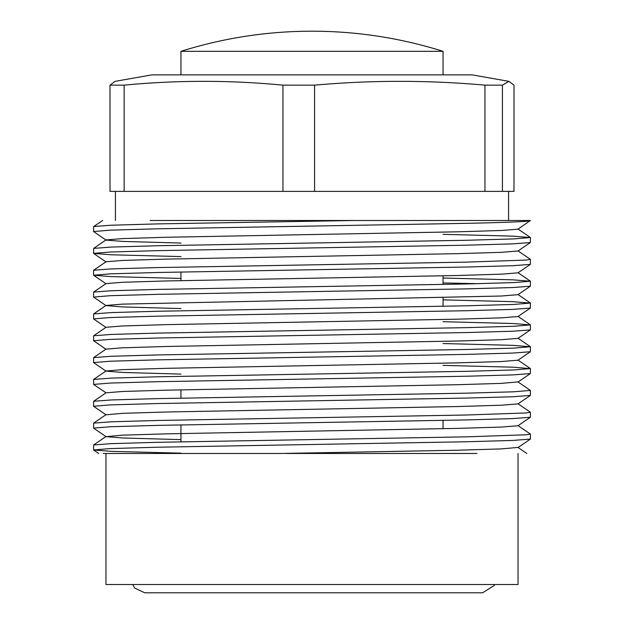 <?xml version="1.0" encoding="UTF-8"?>
<svg xmlns="http://www.w3.org/2000/svg" width="624" height="624" viewBox="0 0 624 624"><rect width="100%" height="100%" fill="white"/><g stroke="black" fill="none" stroke-linecap="round" stroke-linejoin="round"><path stroke-width="0.94" d="M508.934 81.362L472.173 74.88L151.827 74.88L115.066 81.362L110.003 85.153L110.003 191.373L513.997 191.373L513.997 85.153L508.934 81.37L502.421 85.153L484.949 85.153C428.158 80.067 371.366 80.067 314.574 85.153L282.961 85.153L282.961 191.373M196.771 453.469L103.256 453.469L281.026 453.469L105.963 453.469L105.963 584.516L518.037 584.516L518.037 453.469M530.26 220.49C531.539 221.434 510.26 222.386 466.44 223.345L157.56 228.805L110.214 230.17L93.584 231.535L93.639 226.551L111.189 225.217L157.56 223.899L354.908 220.49L530.416 220.49L517.982 229.156L501.376 230.49L457.688 231.808L166.312 237.268L122.624 238.594L106.018 239.92L93.639 248.391L111.189 247.065L157.56 245.739L466.44 240.279L513.786 238.914L530.416 237.549L512.811 236.137L443.048 234.335M530.416 237.549L530.361 242.533L512.811 243.867L466.44 245.185L157.56 250.645L110.214 252.01L93.584 253.375L111.189 254.787L180.952 256.589M530.416 259.389L530.361 264.373L512.811 265.707L466.44 267.025L157.56 272.485L110.214 273.85L93.584 275.223L93.639 270.239L111.189 268.905L157.56 267.579L466.44 262.119L526.297 260.052L530.361 259.311L517.982 250.848M530.416 281.229L530.361 286.213L512.811 287.547L466.44 288.873L157.56 294.333L110.214 295.698L93.584 297.063L93.639 292.079L111.189 290.745L157.56 289.419L466.44 283.959L513.786 282.594L530.416 281.229L512.811 279.825L443.048 278.023M443.048 282.929L478.592 283.686M530.416 303.069L530.361 308.053L512.811 309.387L466.44 310.713L157.56 316.173L110.214 317.538L93.584 318.903L93.639 313.919L111.189 312.585L157.56 311.259L466.44 305.799L513.786 304.434L530.416 303.069L512.811 301.665L443.048 299.863M530.416 324.909L530.361 329.893L512.811 331.227L466.44 332.553L157.56 338.013L110.214 339.378L93.584 340.743L93.639 335.759L111.189 334.425L157.56 333.099L466.44 327.639L513.786 326.274L530.416 324.909L512.811 323.505L443.048 321.703M530.416 346.757L530.361 351.741L512.811 353.067L466.44 354.393L157.56 359.853L110.214 361.218L93.584 362.583L93.639 357.599L111.189 356.265L157.56 354.947L466.44 349.487L513.786 348.122L530.416 346.757L512.811 345.345L443.048 343.543M530.416 368.597L530.361 373.581L512.811 374.915L466.44 376.233L157.56 381.693L110.214 383.058L93.584 384.423L93.639 379.439L111.189 378.113L157.56 376.787L466.44 371.327L513.786 369.962L530.416 368.597L512.811 367.185L443.048 365.383M312 395.897L466.44 393.167L513.786 391.802L530.416 390.437L517.982 381.896L501.376 383.378L457.688 384.704L166.312 390.164L122.624 391.482L106.018 392.816L93.639 401.287L111.189 399.953L157.56 398.627L312 395.897M530.416 390.437L530.361 395.421L512.811 396.755L466.44 398.073L157.56 403.541L110.214 404.906L93.584 406.271L106.018 414.812L122.624 413.322L166.312 412.004L457.688 406.544L501.376 405.218L517.982 403.892L530.361 395.421M530.416 412.277L530.361 417.261L512.811 418.595L466.44 419.921L157.56 425.381L110.214 426.746L93.584 428.111L93.639 423.127L111.189 421.793L157.56 420.467L466.44 415.007L526.297 412.94L530.361 412.207L517.982 403.736M530.416 434.117L530.361 439.101L512.811 440.435L466.44 441.761L157.56 447.221L110.214 448.586L93.584 449.951L93.639 444.967L111.189 443.633L157.56 442.307L466.44 436.847L526.297 434.78L530.361 434.047L517.982 425.576M93.584 231.535L106.018 240.084L122.624 241.41L180.952 243.056M93.584 253.375L93.639 248.391M93.584 275.223L111.189 276.627L180.952 278.429M93.584 297.063L106.018 305.604L122.624 306.938L180.952 308.576M93.584 318.903L106.018 327.444M93.584 340.743L106.018 349.284M93.584 362.583L106.018 371.132L122.624 372.458L180.952 374.104M93.584 384.423L106.018 392.816M93.584 406.271L93.639 401.287M93.584 428.111L106.018 436.652L122.624 435.162L166.312 433.844L457.688 428.384L501.376 427.066L517.982 425.732L530.361 417.261M93.584 449.951L111.189 451.355L180.952 453.157M102.71 220.49L93.639 226.551M150.111 220.49L354.908 220.49M285.8 453.469L476.954 453.469M282.961 85.153C230.022 80.067 177.083 80.067 124.145 85.153L124.145 191.373M124.145 85.153L110.003 85.153M314.574 85.153L314.574 191.373M484.949 85.153L484.949 191.373M502.421 85.153L502.421 191.373M281.026 453.469L457.688 450.224L501.376 448.906L517.982 447.416L526.828 453.469M180.952 439.624L122.624 437.986L106.018 436.652M93.639 379.439L106.018 370.976L122.624 369.642L166.312 368.316L457.688 362.856L501.376 361.538L517.982 360.204L530.361 351.741M93.639 357.599L106.018 349.128L122.624 347.802L166.312 346.476L457.688 341.016L501.376 339.698L517.982 338.364L530.361 329.893M93.639 335.759L106.018 327.288L122.624 325.962L166.312 324.636L457.688 319.176L501.376 317.858L517.982 316.524L530.361 308.053M93.639 313.919L106.018 305.448L122.624 304.114L501.376 296.018L517.982 294.684L530.361 286.213M93.639 292.079L106.018 283.608L122.624 282.274L166.312 280.956L457.688 275.496L501.376 274.17L517.982 272.844L530.361 264.373M93.639 270.239L106.018 261.768L122.624 260.434L166.312 259.116L457.688 253.656L501.376 252.33L517.982 251.004L530.361 242.533M312.491 31.2L311.509 31.2M312.554 31.2L312.554 31.2A436.823 436.823 0 0 1 443.048 51.324L180.952 51.324L180.952 74.88M312.257 31.2L311.743 31.2M180.952 441.831L180.952 424.897L180.952 441.831M180.952 280.628L180.952 272.009L180.952 280.628M508.576 191.373L508.576 220.49M115.424 191.373L115.424 220.49M443.048 428.704L443.048 420.397M443.048 306.283L443.048 297.656L443.048 306.283M443.048 284.443L443.048 275.816L443.048 284.443M106.018 436.496L93.639 444.967M106.018 414.656L93.639 423.127M517.982 360.048L530.361 368.519M517.982 338.208L530.361 346.679M517.982 316.368L530.361 324.839M517.982 294.528L530.361 302.999M517.982 272.688L530.361 281.159M517.982 229L530.361 237.471M93.639 253.453L106.018 261.924M93.639 275.293L106.018 283.764M530.361 373.581L517.982 382.052M530.361 439.101L517.982 447.572M93.639 450.021L98.67 453.469M443.048 51.324L443.048 74.88M180.952 389.836L180.952 398.143M311.446 31.2L311.446 31.2A436.823 436.823 0 0 0 180.952 51.324M494.645 584.516L494.192 585.538L482.555 592.8L144.745 592.8L134.753 588.104L132.655 584.516"/></g></svg>
